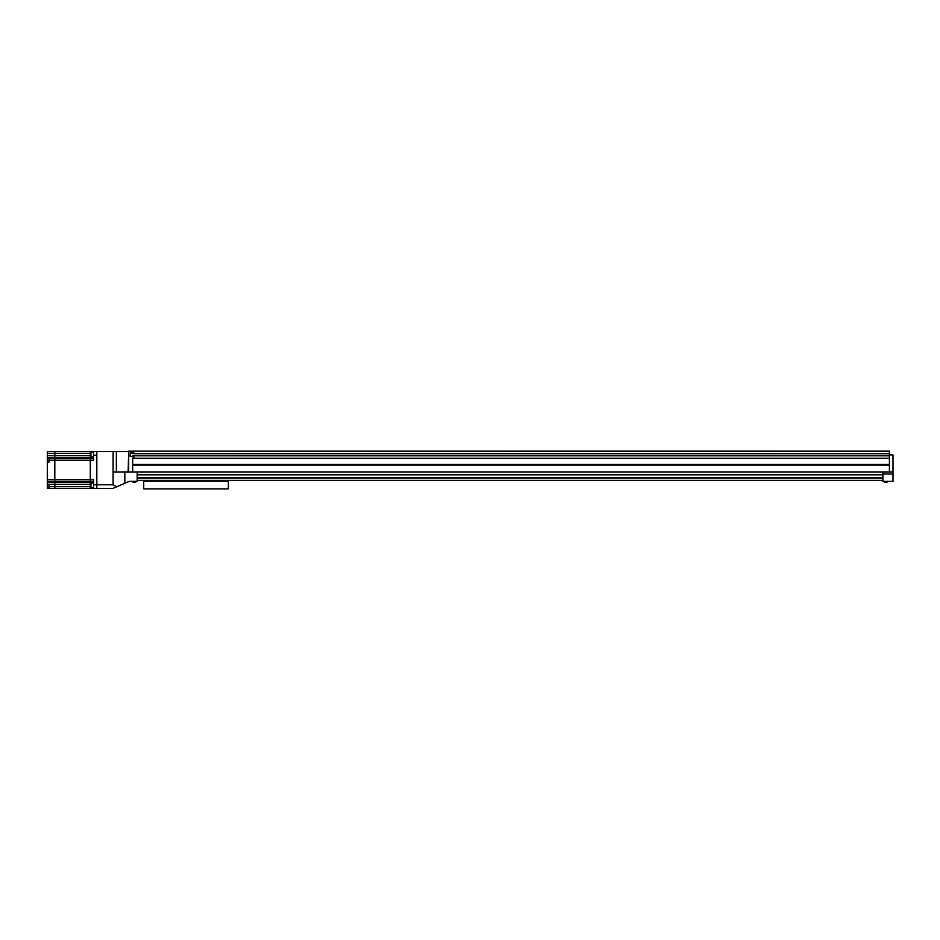 <?xml version="1.0" encoding="UTF-8"?>
<svg xmlns="http://www.w3.org/2000/svg" width="940" height="940" viewBox="0 0 940 940"><rect width="100%" height="100%" fill="white"/><g stroke="black" fill="none" stroke-linecap="round" stroke-linejoin="round"><path stroke-width="1.41" d="M128.674 451.635L128.157 471.951L113.106 471.951L113.106 484.781L96.82 484.781L96.82 488.365L113.106 488.365L116.677 486.814L113.106 484.781M889.416 451.306L128.674 451.165L889.416 451.118L889.416 471.951L128.157 471.951M48.95 462.057L47.329 462.186L48.95 462.186L48.95 457.615L47.329 457.615L47.329 451.635L54.814 451.635L54.814 488.365L90.311 488.365L90.311 451.635L128.157 451.635M96.82 451.635L96.82 488.365L90.311 488.365L90.311 451.635L54.814 451.635L54.814 488.365L48.95 488.365L48.95 484.264L47.329 484.264L47.329 488.365L48.95 488.365M116.677 486.814L129.25 481.362L137.205 481.362M124.832 471.951L124.832 483.289M889.416 471.951L893 471.951L893 454.937L889.416 454.937M882.907 471.951L882.907 477.802L882.907 474.806L137.205 474.806L137.205 480.387L882.907 480.387L882.907 481.362L893 481.362L893 474.03L882.907 474.03M893 471.951L893 474.03M883.976 481.691A2.679 2.679 0 0 0 887.689 481.691L883.976 481.362M132.411 481.691A2.679 2.679 0 0 0 136.124 481.691L132.411 481.362M133.797 451.306L133.797 453.714L130.19 452.939L130.19 456.582L132.446 456.582L130.19 456.582M889.416 453.714L133.797 453.714M132.446 452.939L130.19 452.939M132.446 456.582L132.446 455.806L133.797 455.806L133.797 458.215L132.669 458.215L132.669 471.951M889.416 455.806L133.797 455.806M889.416 458.215L133.797 458.215M889.416 464.466L133.127 464.466M889.416 465.112L133.127 465.112M137.205 471.951L137.205 474.806M882.907 480.387L882.907 477.802L137.205 477.802M882.907 478.002L137.205 478.002M128.674 451.165L128.674 471.951M47.329 462.057L47.329 457.615M47.329 462.186L47.329 484.264M47.329 479.764L93.565 479.764L93.565 488.365M93.565 451.635L93.565 455.219L96.82 455.219L96.82 484.781L93.565 484.781M93.565 455.219L93.565 460.236L48.95 460.236M47.329 478.472L47.329 461.528M93.565 487.625L90.957 487.625L90.957 483.066L93.565 483.066M93.565 456.934L90.957 456.934L90.957 452.375L93.565 452.375M143.714 481.233L143.714 488.882L228.373 488.882L228.373 481.233L143.714 481.233M113.106 451.635L113.106 471.951M116.36 451.635L116.36 471.951M47.329 453.339L90.957 453.339M47.329 455.63L90.957 455.63M48.95 457.639L93.565 457.639M47.329 481.868L93.565 481.868M47.329 482.361L93.565 482.361M47.329 484.394L90.957 484.37M48.95 486.662L90.957 486.662M48.95 458.132L93.565 458.132M48.95 488.036L47.329 488.036M48.95 458.403L47.329 458.403"/></g></svg>
